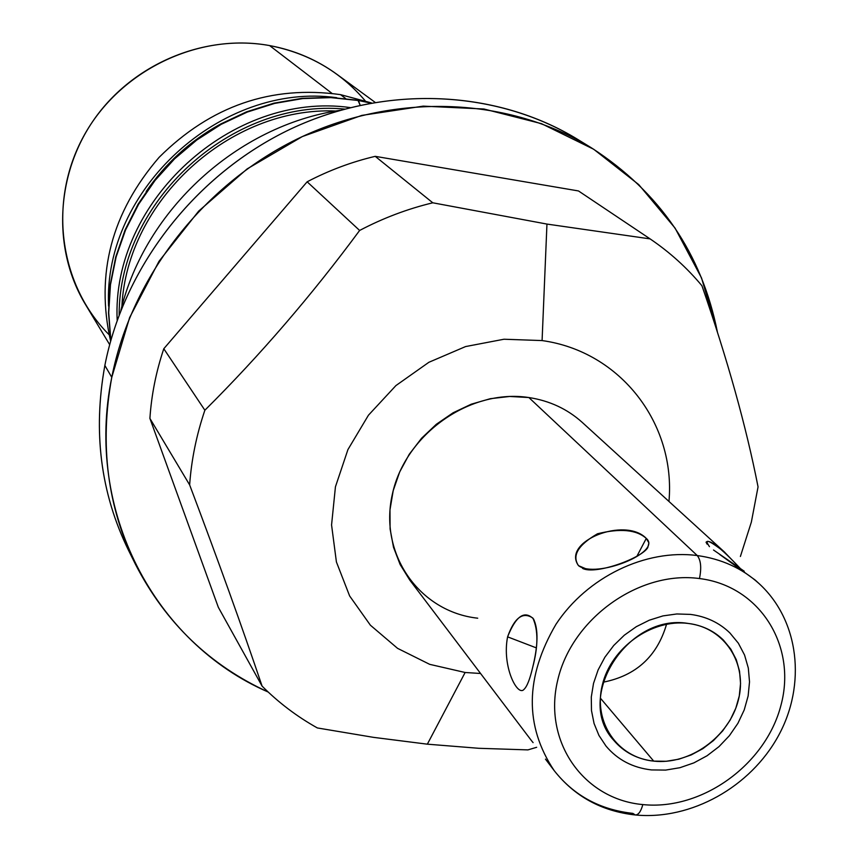 <?xml version="1.0" encoding="UTF-8"?>
<svg xmlns="http://www.w3.org/2000/svg" width="858" height="858" viewBox="0 0 858 858"><rect width="100%" height="100%" fill="white"/><g stroke="black" fill="none" stroke-linecap="round" stroke-linejoin="round"><path stroke-width="1.29" d="M542.084 340.572L503.989 339.232L465.572 346.568L428.893 362.28L395.924 385.574L368.447 415.208L347.93 449.581L335.435 486.829L331.563 524.967L336.411 561.969L349.624 595.945L370.388 625.203L397.565 648.348L429.686 664.339L465.133 672.49L480.566 673.487L465.133 672.49L427.348 744.176L373.487 737.354L317.363 727.949C297.007 716.58 278.582 702.638 262.087 686.11C242.149 627.101 218.007 560.038 189.639 484.899C191.42 459.738 196.503 434.845 204.869 410.231C260.188 355.18 311.776 295.259 359.631 230.459C383.129 218.093 407.529 208.88 432.797 202.799L546.954 224.077L542.084 340.572L503.989 339.232L465.572 346.568L428.893 362.28L395.924 385.574L368.447 415.208L347.93 449.581L335.435 486.829L331.563 524.967L336.411 561.969L349.624 595.945L370.388 625.203L397.565 648.348L429.686 664.339L465.133 672.49L427.348 744.176L478.796 748.294L527.927 749.892L478.796 748.294L427.348 744.176L373.487 737.354L317.363 727.949C297.007 716.58 278.582 702.638 262.087 686.11L218.329 607.303L149.903 418.414L218.329 607.303L262.087 686.11C242.149 627.101 218.007 560.038 189.639 484.899L149.903 418.414L189.639 484.899C191.42 459.738 196.503 434.845 204.869 410.231L163.792 348.745C156.092 371.675 151.458 394.905 149.903 418.414C151.458 394.905 156.092 371.675 163.792 348.745L307.143 181.799L163.792 348.745L204.869 410.231C260.188 355.18 311.776 295.259 359.631 230.459L307.143 181.799L359.631 230.459C383.129 218.093 407.529 208.88 432.797 202.799L375.214 156.338C351.673 161.894 328.979 170.388 307.143 181.799C328.979 170.388 351.673 161.894 375.214 156.338L578.485 190.948L375.214 156.338L432.797 202.799L546.954 224.077L650.096 238.889C669.723 252.177 687.001 267.803 701.941 285.757C727.509 359.491 746.213 426.533 758.054 486.883L751.361 522.072L740.39 556.477L751.361 522.072L758.054 486.883C746.213 426.533 727.509 359.491 701.941 285.757C687.001 267.803 669.723 252.177 650.096 238.889L546.954 224.077L542.084 340.572C620.849 351.48 675.889 424.056 668.961 501.447C675.889 424.056 620.849 351.48 542.084 340.572M477.713 618.2C419.594 611.883 378.678 554.3 392.331 494.337C405.094 434.255 470.023 388.384 528.882 397.544C549.581 400.718 567.374 409.009 582.271 422.426L724.785 552.337M111.776 377.338C99.507 444.519 107.411 506.874 135.51 564.403C165.476 622.683 209.706 665.24 268.189 692.041C154.633 642.867 84.374 510.853 111.776 377.338L104.858 365.444L111.776 377.338L129.622 317.578L158.966 261.358L198.691 211.089L247.158 168.897L302.316 136.572L361.84 115.39L423.219 106.135L483.891 108.998L541.452 123.649L593.704 149.26L638.738 184.599L675.064 228.099L701.533 277.96L717.449 332.261C701.801 253.55 659.845 192.106 591.57 147.93C509.513 97.501 397.436 91.988 301.061 137.162C204.858 182.593 131.606 276.072 111.776 377.338M135.51 564.403L128.41 550.096C100.654 493.264 92.803 431.713 104.858 365.444C124.346 265.551 196.493 173.434 291.323 128.711C386.315 84.234 496.9 89.747 577.96 139.564L591.57 147.93M584.684 143.833C504.161 91.034 392.16 83.065 295.302 126.866C198.606 170.914 124.603 264.125 104.858 365.444C92.342 434.781 101.405 498.691 132.046 557.174M120.839 310.457C145.174 209.802 237.548 125.45 339.993 110.328C237.548 125.45 145.174 209.802 120.839 310.457M536.668 747.297L527.927 749.892L536.668 747.297M578.485 190.948L650.096 238.889L578.485 190.948M110.607 341.119C95.442 273.799 111.604 212.537 159.105 157.346C210.811 105.899 271.289 85.006 340.519 94.637L345.613 98.498L340.519 94.637L371.46 102.917L340.519 94.637C271.289 85.006 210.811 105.899 159.105 157.346C111.604 212.537 95.442 273.799 110.607 341.119M121.89 306.478C126.887 200.59 230.041 106.403 335.939 111.014C230.041 106.403 126.887 200.59 121.89 306.478M109.652 344.616L85.403 304.375C52.274 249.571 55.33 174.26 94.552 118.79C133.741 63.331 205.094 33.827 269.616 45.581L331.907 93.318L269.616 45.581C294.573 50.214 317.085 59.845 337.14 74.485L375.032 102.284M365.143 100.751C340.24 71.514 308.387 53.121 269.616 45.581C198.38 32.443 119.53 70.442 83.73 136.1C47.683 201.651 59.299 285.071 109.02 334.641M117.181 320.313C111.208 201.544 232.4 90.873 350.139 107.572C232.4 90.873 111.208 201.544 117.181 320.313M119.155 314.875C118.79 201.587 231.757 98.423 344.541 109.052C231.757 98.423 118.79 201.587 119.155 314.875M108.569 306.102C103.014 189.704 221.353 81.639 336.765 97.705C221.353 81.639 103.014 189.704 108.569 306.102M146.214 191.463C165.369 163.578 189.693 141.366 219.187 124.828C189.693 141.366 165.369 163.578 146.214 191.463M699.463 578.549C639.403 570.313 571.986 618.393 557.775 679.954C542.664 741.409 583.494 799.302 642.824 804.579C701.962 810.746 765.819 764.628 780.995 705.126C797.039 645.731 759.77 585.885 699.463 578.549C701.64 567.899 700.911 560.231 697.264 555.555C721.396 558.869 741.977 568.21 759.03 583.569C741.977 568.21 721.396 558.869 697.264 555.555L528.882 397.544L697.264 555.555C700.911 560.231 701.64 567.899 699.463 578.549C639.403 570.313 571.986 618.393 557.775 679.954C542.664 741.409 583.494 799.302 642.824 804.579C701.962 810.746 765.819 764.628 780.995 705.126C797.039 645.731 759.77 585.885 699.463 578.549M653.721 761.121C617.46 757.668 593.007 722.168 602.327 684.974C611.111 647.726 651.737 618.672 688.213 623.444C724.838 627.648 747.962 663.888 738.298 700.31C729.161 736.797 689.853 765.121 653.721 761.121L600.375 698.133L653.721 761.121L666.216 761.282L678.828 759.201L691.162 754.954L702.82 748.691L713.416 740.604L722.64 730.952L730.179 720.055L735.789 708.247L739.285 695.913L740.551 683.44L739.542 671.235L736.282 659.695L730.855 649.206L723.423 640.111C713.92 630.812 702.187 625.257 688.213 623.444C627.606 612.977 574.002 697.726 613.727 740.293C623.948 752.273 637.28 759.223 653.721 761.121M632.839 813.373L635.306 814.971C638.406 815.003 640.905 811.539 642.824 804.579C640.905 811.539 638.406 815.003 635.306 814.971C601.651 811.25 574.613 796.471 554.193 770.623C524.388 725.954 524.999 677.144 556.027 624.206C587.151 577.005 645.666 548.766 697.264 555.555C645.666 548.766 587.151 577.005 556.027 624.206C524.999 677.144 524.388 725.954 554.193 770.623C573.788 795.495 599.999 809.748 632.839 813.373M707.11 544.187L706.059 542.224C709.019 538.631 720.366 547.307 740.1 568.253L724.377 551.984C708.59 539.864 703.614 538.095 709.459 546.653M719.712 554.461L755.072 579.965M531.724 740.98L409.716 579.997L400.128 564.521L393.522 547.329L390.09 528.914L389.982 509.845L393.2 490.658L399.678 471.964L409.234 454.311L421.578 438.245L436.336 424.27L453.067 412.805L471.256 404.193L490.347 398.691L509.749 396.46L528.882 397.544M582.925 568.532L582.561 568.382C595.237 575.203 641.634 558.236 647.758 547.64L648.905 542.878L646.278 538.406L636.883 556.306L646.278 538.406C624.935 516.205 561.271 541.655 578.506 565.658C595.945 579.053 662.601 552.144 646.278 538.406C636.464 529.676 620.205 528.131 597.5 533.773C578.099 545.012 571.76 555.63 578.506 565.658L588.073 569.723L578.506 565.658M532.593 667.749C538.234 646.6 538.32 630.04 532.861 618.082C522.844 611.389 514.414 617.653 507.593 636.851L536.239 647.844L507.593 636.851C501.737 666.655 517.621 697.007 523.97 689.414C526.984 686.636 529.858 679.418 532.593 667.749C538.127 645.452 538.449 629.193 533.537 618.983C524.581 609.995 515.937 615.947 507.593 636.851M713.502 549.999L744.24 571.235M533.097 742.631L531.842 741.108M360.124 105.202L358.526 100.525L370.645 103.057L357.979 100.289L360.124 105.202M110.832 340.326L108.709 312.698L110.468 284.738L116.109 256.982L125.536 229.998L138.599 204.311L155.041 180.448L174.549 158.88L196.729 140.058L221.139 124.346L247.297 112.055L274.657 103.41L302.692 98.584L330.823 97.619L358.526 100.525L330.823 97.619L302.692 98.584L274.657 103.41L247.297 112.055L221.139 124.346L196.729 140.058L174.549 158.88L155.041 180.448L138.599 204.311L125.536 229.998L116.109 256.982L110.468 284.738L108.709 312.698L110.832 340.326M690.486 614.403L676.833 613.963L662.966 615.905L649.302 620.195L636.282 626.694L624.302 635.21L613.738 645.473L604.911 657.174L598.101 669.948L593.521 683.376L591.291 697.061L591.484 710.574L594.068 723.509L598.959 735.456L606.005 746.074C617.599 759.823 632.764 767.771 651.512 769.926L665.647 770.087L679.922 767.706L693.875 762.88L707.046 755.769L719.025 746.599L729.418 735.66L737.912 723.315L744.218 709.941L748.133 695.977L749.517 681.874L748.315 668.071L744.562 655.04L738.352 643.2L729.89 632.947C719.208 622.629 706.08 616.452 690.486 614.403M666.559 624.227C657.142 656.424 635.971 675.75 603.056 682.217M635.499 814.982C691.151 820.312 750.471 787.011 778.399 735.832C806.466 684.781 799.399 620.409 759.03 583.569L755.426 580.276M554.193 770.623L545.474 759.126M110.757 340.583L108.526 312.827L110.189 284.77L115.744 256.95L125.096 229.901L138.084 204.183L154.451 180.298L173.895 158.719L196.021 139.886L220.388 124.153L246.525 111.84L273.895 103.185L301.973 98.338L330.191 97.372L358 100.289L370.903 103.014"/></g></svg>
